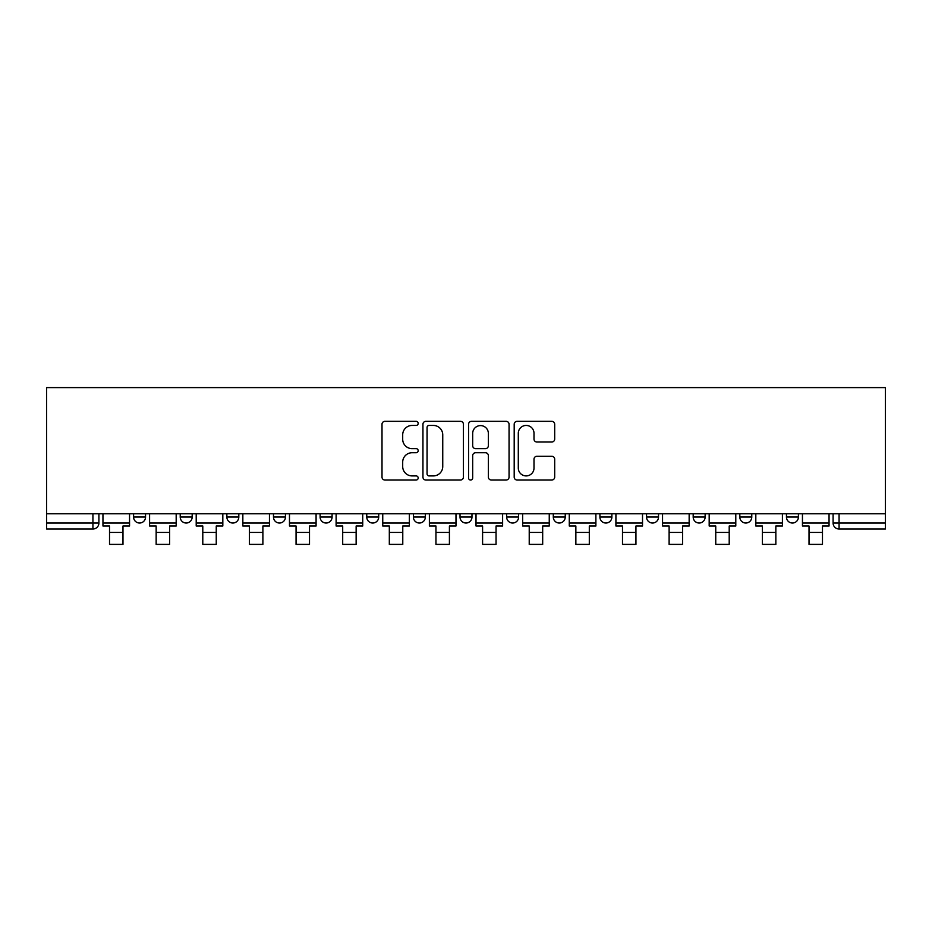 <?xml version="1.0" encoding="UTF-8"?>
<svg xmlns="http://www.w3.org/2000/svg" width="932" height="932" viewBox="0 0 932 932"><rect width="100%" height="100%" fill="white"/><g stroke="black" fill="none" stroke-linecap="round" stroke-linejoin="round"><path stroke-width="1.4" d="M418.177 423.396A2.05 2.05 0 0 0 416.115 421.334L384.939 421.334A2.936 2.936 0 0 0 382.003 424.27L382.003 477.091A2.936 2.936 0 0 0 384.939 480.027L416.115 480.027A2.05 2.05 0 0 0 418.177 477.965A2.05 2.05 0 0 0 416.115 475.914L412.084 475.914A9.39 9.39 0 0 1 402.694 466.524L402.694 462.121A9.39 9.39 0 0 1 412.084 452.731L416.115 452.731A2.05 2.05 0 0 0 418.177 450.68A2.05 2.05 0 0 0 416.115 448.63L412.084 448.63A9.39 9.39 0 0 1 402.694 439.24L402.694 434.836A9.39 9.39 0 0 1 412.084 425.446L416.115 425.446A2.05 2.05 0 0 0 418.177 423.396M646.552 513.753L646.552 517.039L658.516 517.039A5.976 5.976 0 0 1 652.528 523.027A5.976 5.976 0 0 1 646.552 517.039L646.552 513.753M506.659 513.753L506.659 517.039L518.611 517.039A5.976 5.976 0 0 1 512.635 523.027A5.976 5.976 0 0 1 506.659 517.039L506.659 513.753M413.389 513.753L413.389 517.039L425.342 517.039A5.976 5.976 0 0 1 419.365 523.027A5.976 5.976 0 0 1 413.389 517.039L413.389 513.753M366.754 513.753L366.754 517.039L378.707 517.039A5.976 5.976 0 0 1 372.73 523.027A5.976 5.976 0 0 1 366.754 517.039L366.754 513.753M273.484 513.753L273.484 517.039L285.448 517.039A5.976 5.976 0 0 1 279.472 523.027A5.976 5.976 0 0 1 273.484 517.039L273.484 513.753M551.756 442.024A2.936 2.936 0 0 0 554.691 439.089L554.691 424.27A2.936 2.936 0 0 0 551.756 421.334L517.132 421.334A2.936 2.936 0 0 0 514.196 424.27L514.196 477.091A2.936 2.936 0 0 0 517.132 480.027L551.756 480.027A2.936 2.936 0 0 0 554.691 477.091L554.691 459.185A2.936 2.936 0 0 0 551.756 456.261L536.937 456.261A2.936 2.936 0 0 0 534.001 459.185L534.001 468.062A7.852 7.852 0 0 1 526.149 475.914A7.852 7.852 0 0 1 518.297 468.062L518.297 433.298A7.852 7.852 0 0 1 526.149 425.446A7.852 7.852 0 0 1 534.001 433.298L534.001 439.089A2.936 2.936 0 0 0 536.937 442.024L551.756 442.024M885.4 513.753L46.6 513.753L46.6 387.607L885.4 387.607L885.4 529.003L839.068 529.003A5.976 5.976 0 0 1 833.091 523.027L885.4 523.027M463.437 424.27A2.936 2.936 0 0 0 460.501 421.334L425.877 421.334A2.936 2.936 0 0 0 422.942 424.27L422.942 477.091A2.936 2.936 0 0 0 425.877 480.027L460.501 480.027A2.936 2.936 0 0 0 463.437 477.091L463.437 424.27M471.499 421.334L506.123 421.334A2.936 2.936 0 0 1 509.058 424.27L509.058 477.091A2.936 2.936 0 0 1 506.123 480.027L491.304 480.027A2.936 2.936 0 0 1 488.368 477.091L488.368 455.666A2.936 2.936 0 0 0 485.444 452.731L475.611 452.731A2.936 2.936 0 0 0 472.675 455.666L472.675 477.965A2.05 2.05 0 0 1 470.625 480.027A2.05 2.05 0 0 1 468.563 477.965L468.563 424.27A2.936 2.936 0 0 1 471.499 421.334M833.091 513.753L833.091 523.027M98.909 513.753L98.909 523.027L98.909 513.753M92.932 513.753L92.932 529.003L46.6 529.003L46.6 523.027L98.909 523.027A5.976 5.976 0 0 1 92.932 529.003A5.976 5.976 0 0 0 98.909 523.027M46.6 513.753L46.6 523.027M798.409 513.753L798.409 517.039A5.976 5.976 0 0 1 792.433 523.027A5.976 5.976 0 0 1 786.457 517.039L798.409 517.039M786.457 513.753L786.457 517.039M751.774 513.753L751.774 517.039A5.976 5.976 0 0 1 745.798 523.027A5.976 5.976 0 0 1 739.822 517.039A5.976 5.976 0 0 0 745.798 523.027M739.822 513.753L739.822 517.039L751.774 517.039M705.14 513.753L705.14 517.039A5.976 5.976 0 0 1 699.163 523.027A5.976 5.976 0 0 1 693.187 517.039A5.976 5.976 0 0 0 699.163 523.027M693.187 513.753L693.187 517.039L705.14 517.039M658.516 513.753L658.516 517.039A5.976 5.976 0 0 1 652.528 523.027M611.881 513.753L611.881 517.039A5.976 5.976 0 0 1 605.905 523.027A5.976 5.976 0 0 1 599.917 517.039L611.881 517.039M599.917 513.753L599.917 517.039M565.246 513.753L565.246 517.039A5.976 5.976 0 0 1 559.27 523.027A5.976 5.976 0 0 1 553.293 517.039L565.246 517.039L565.246 513.753M553.293 513.753L553.293 517.039M518.611 513.753L518.611 517.039M471.976 513.753L471.976 517.039A5.976 5.976 0 0 1 466 523.027A5.976 5.976 0 0 1 460.024 517.039L471.976 517.039L471.976 513.753M460.024 513.753L460.024 517.039M425.342 513.753L425.342 517.039L425.342 513.753M378.707 517.039L378.707 513.753L378.707 517.039A5.976 5.976 0 0 1 372.73 523.027M332.083 513.753L332.083 517.039A5.976 5.976 0 0 1 326.095 523.027A5.976 5.976 0 0 1 320.119 517.039A5.976 5.976 0 0 0 326.095 523.027A5.976 5.976 0 0 0 332.083 517.039L332.083 513.753M320.119 513.753L320.119 517.039L332.083 517.039M285.448 513.753L285.448 517.039M238.813 513.753L238.813 517.039A5.976 5.976 0 0 1 232.837 523.027A5.976 5.976 0 0 1 226.86 517.039A5.976 5.976 0 0 0 232.837 523.027A5.976 5.976 0 0 0 238.813 517.039L226.86 517.039L226.86 513.753M180.225 513.753L180.225 517.039L192.178 517.039L192.178 513.753L192.178 517.039A5.976 5.976 0 0 1 186.202 523.027A5.976 5.976 0 0 1 180.225 517.039A5.976 5.976 0 0 0 186.202 523.027M133.591 513.753L133.591 517.039L145.543 517.039L145.543 513.753L145.543 517.039A5.976 5.976 0 0 1 139.567 523.027A5.976 5.976 0 0 1 133.591 517.039A5.976 5.976 0 0 0 139.567 523.027M429.104 425.446A2.05 2.05 0 0 0 427.054 427.497L427.054 473.864A2.05 2.05 0 0 0 429.104 475.914L433.357 475.914A9.39 9.39 0 0 0 442.747 466.524L442.747 434.836A9.39 9.39 0 0 0 433.357 425.446L429.104 425.446M488.368 433.438A7.852 7.852 0 0 0 480.528 425.598A7.852 7.852 0 0 0 472.675 433.438L472.675 445.694A2.936 2.936 0 0 0 475.611 448.63L485.444 448.63A2.936 2.936 0 0 0 488.368 445.694L488.368 433.438M102.951 523.027L129.548 523.027L129.548 526.009L122.977 526.009L122.977 544.393L109.522 544.393L109.522 526.009L102.951 526.009L102.951 513.753M129.548 523.027L129.548 513.753M149.586 523.027L176.183 523.027L176.183 526.009L169.612 526.009L169.612 544.393L156.157 544.393L156.157 526.009L149.586 526.009L149.586 513.753M176.183 523.027L176.183 513.753M196.209 523.027L222.818 523.027L222.818 526.009L216.247 526.009L216.247 544.393L202.792 544.393L202.792 526.009L196.209 526.009L196.209 513.753M222.818 523.027L222.818 513.753M242.844 523.027L269.453 523.027L269.453 526.009L262.882 526.009L262.882 544.393L249.427 544.393L249.427 526.009L242.844 526.009L242.844 513.753M269.453 523.027L269.453 513.753M289.479 523.027L316.088 523.027L316.088 526.009L309.506 526.009L309.506 544.393L296.061 544.393L296.061 526.009L289.479 526.009L289.479 513.753M316.088 523.027L316.088 513.753M336.114 523.027L362.723 523.027L362.723 526.009L356.14 526.009L356.14 544.393L342.696 544.393L342.696 526.009L336.114 526.009L336.114 513.753M362.723 523.027L362.723 513.753M382.749 523.027L409.358 523.027L409.358 526.009L402.775 526.009L402.775 544.393L389.32 544.393L389.32 526.009L382.749 526.009L382.749 513.753M409.358 523.027L409.358 513.753M429.384 523.027L455.981 523.027L455.981 526.009L449.41 526.009L449.41 544.393L435.955 544.393L435.955 526.009L429.384 526.009L429.384 513.753M455.981 523.027L455.981 513.753M476.019 523.027L502.616 523.027L502.616 526.009L496.045 526.009L496.045 544.393L482.59 544.393L482.59 526.009L476.019 526.009L476.019 513.753M502.616 523.027L502.616 513.753M522.642 523.027L549.251 523.027L549.251 526.009L542.68 526.009L542.68 544.393L529.225 544.393L529.225 526.009L522.642 526.009L522.642 513.753M549.251 523.027L549.251 513.753M569.277 523.027L595.886 523.027L595.886 526.009L589.304 526.009L589.304 544.393L575.86 544.393L575.86 526.009L569.277 526.009L569.277 513.753M595.886 523.027L595.886 513.753M615.912 523.027L642.521 523.027L642.521 526.009L635.939 526.009L635.939 544.393L622.494 544.393L622.494 526.009L615.912 526.009L615.912 513.753M642.521 523.027L642.521 513.753M662.547 523.027L689.156 523.027L689.156 526.009L682.573 526.009L682.573 544.393L669.118 544.393L669.118 526.009L662.547 526.009L662.547 513.753M689.156 523.027L689.156 513.753M709.182 523.027L735.791 523.027L735.791 526.009L729.208 526.009L729.208 544.393L715.753 544.393L715.753 526.009L709.182 526.009L709.182 513.753M735.791 523.027L735.791 513.753M755.817 523.027L782.414 523.027L782.414 526.009L775.843 526.009L775.843 544.393L762.388 544.393L762.388 526.009L755.817 526.009L755.817 513.753M782.414 523.027L782.414 513.753M802.452 523.027L829.049 523.027L829.049 526.009L822.478 526.009L822.478 544.393L809.023 544.393L809.023 526.009L802.452 526.009L802.452 513.753M829.049 523.027L829.049 513.753M839.068 513.753L839.068 529.003M109.522 532.44L122.977 532.44M156.157 532.44L169.612 532.44M202.792 532.44L216.247 532.44M249.427 532.44L262.882 532.44M296.061 532.44L309.506 532.44M342.696 532.44L356.14 532.44M389.32 532.44L402.775 532.44M435.955 532.44L449.41 532.44M482.59 532.44L496.045 532.44M529.225 532.44L542.68 532.44M575.86 532.44L589.304 532.44M622.494 532.44L635.939 532.44M669.118 532.44L682.573 532.44M715.753 532.44L729.208 532.44M762.388 532.44L775.843 532.44M809.023 532.44L822.478 532.44"/></g></svg>
